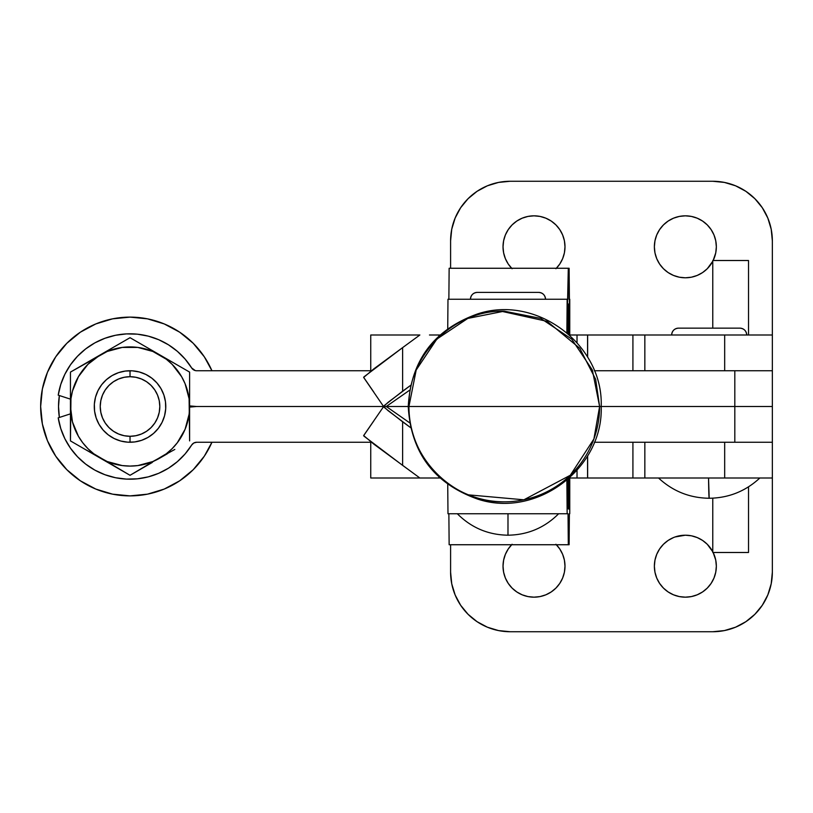 <?xml version="1.0" encoding="UTF-8"?>
<svg xmlns="http://www.w3.org/2000/svg" width="813" height="813" viewBox="0 0 813 813"><rect width="100%" height="100%" fill="white"/><g stroke="black" fill="none" stroke-linecap="round" stroke-linejoin="round"><path stroke-width="1.22" d="M468.491 494.863L523.877 499.802L570.33 475.239L593.907 438.969L599.608 406.5L734.81 406.5L734.81 370.748L734.81 406.5L772.35 406.5L601.193 406.5L734.81 406.5L734.81 442.252L734.81 406.5L408.939 406.5A95.334 95.334 -90 0 0 504.273 501.834A95.334 95.334 -90 0 0 599.608 406.5L595.655 379.336L579.791 348.32L547.2 321.379L501.194 311.216M587.636 357.192L587.636 334.997L644.841 334.997L644.841 370.748L644.841 334.997L724.678 334.997L724.678 370.748L594.323 370.748L772.35 370.748L772.35 240.851L771.202 229.225L767.818 218.057L762.309 207.752L754.901 198.718L745.867 191.309L735.572 185.801L724.393 182.417L712.767 181.269A59.583 59.583 0 0 1 772.35 240.851L772.35 334.997L724.678 334.997L772.35 334.997L772.35 442.252L724.678 442.252L724.678 478.003L577.027 478.003L577.027 470.361L577.027 478.003L587.565 478.003L587.565 455.93L587.565 478.003M196.705 370.748L371.378 370.748L196.705 370.748A5.955 5.955 0 0 1 191.655 367.954L185.13 359.082L177.336 351.307L168.454 344.793L158.687 339.692L148.271 336.135L137.427 334.184L126.422 333.899L115.497 335.271L104.907 338.289L94.887 342.862L85.68 348.899L77.489 356.267L70.497 364.773L64.877 374.244L60.762 384.458L58.221 395.169L70.446 399.142L70.446 413.858L58.221 417.831L60.762 428.542L64.877 438.756L70.497 448.227L77.489 456.733L85.68 464.101L94.887 470.138L88.647 466.266M196.482 406.5L383.624 406.5L196.482 406.5A41.707 41.707 0 0 1 189.612 405.89L196.482 406.5L383.624 406.5L196.482 406.5L189.612 407.11A41.707 41.707 0 0 1 196.482 406.5M373.807 420.91L363.696 435.595L363.97 436.144L402.628 465.382L402.628 421.825L410.626 427.648L387.974 410.575L383.645 406.5L386.277 406.5L409.64 390.189L386.277 406.5L408.248 406.5L383.645 406.5L387.974 402.425L410.626 385.352L402.628 391.175L402.628 347.618L363.97 376.856L363.696 377.405L373.807 392.09M195.222 370.555L191.655 367.954A72.692 72.692 0 0 0 58.221 395.169L70.446 399.142L70.446 406.5L70.446 372.1L130.029 337.7L189.612 372.1L189.612 440.9L189.104 398.726L185.079 383.695L181.614 376.683M70.497 364.773L77.489 356.267M126.422 333.899L137.427 334.184L148.271 336.135M160.374 340.444L168.433 344.783M178.718 352.517L184.663 358.553M183.911 455.3L177.346 461.682L185.13 453.918L191.655 445.046A72.692 72.692 0 0 1 58.221 417.831L70.446 413.858L70.446 406.5L72.469 421.927L78.434 436.317M168.443 468.217L160.202 472.638M148.271 476.865L137.427 478.816L148.271 476.865L158.687 473.308L168.454 468.207L177.336 461.693M94.887 470.138L104.907 474.711L115.497 477.729L126.422 479.101L137.427 478.816M191.655 445.046L193.819 442.994L196.705 442.252L371.378 442.252L196.705 442.252A5.955 5.955 0 0 0 191.655 445.046M771.202 583.775L772.35 572.149A59.583 59.583 0 0 1 712.767 631.731L724.393 630.583L735.572 627.199L745.867 621.691L754.901 614.282L762.309 605.248L767.818 594.943L771.202 583.775L772.35 572.149L772.35 442.252L594.323 442.252L724.678 442.252L724.678 478.003L772.35 478.003L644.841 478.003L644.841 442.252L644.841 478.003L587.636 478.003L587.636 455.808M118.535 372.649L125.365 371.053L118.535 372.649L125.365 371.053L132.367 370.83L139.277 371.968L145.842 374.437L151.787 378.136L156.909 382.923L160.984 388.624L163.88 395.006L165.476 401.835L165.7 408.837L164.561 415.758L162.092 422.313L158.393 428.268L153.596 433.38L147.905 437.465L141.523 440.351L134.694 441.947L127.692 442.17L120.771 441.032L114.216 438.563L108.261 434.864L103.149 430.077L99.064 424.376L96.178 417.994L94.582 411.165L94.349 404.163L95.497 397.242L97.967 390.687L101.666 384.732L106.452 379.62L112.153 375.535L118.535 372.649L125.365 371.053L132.367 370.83L139.277 371.968L145.842 374.437M141.523 440.351L134.694 441.947L141.523 440.351L134.694 441.947L127.692 442.17L120.771 441.032L114.216 438.563M108.261 434.864L103.149 430.077M96.178 417.994L94.582 411.165L96.178 417.994L94.582 411.165L94.349 404.163L95.497 397.242L97.967 390.687M101.666 384.732L106.452 379.62M151.787 378.136L156.909 382.923M163.88 395.006L165.476 401.835L163.88 395.006L165.476 401.835L165.7 408.837L164.561 415.758L162.092 422.313M158.393 428.268L153.596 433.38M70.446 440.9L70.446 406.5A59.583 59.583 0 0 1 100.233 354.895L87.895 364.366L78.424 376.704L72.469 391.073L70.955 398.726L70.446 440.9L85.182 449.416L70.446 440.9M82.743 442.76L87.895 448.634L93.759 453.776L130.029 475.3L85.182 449.416L107.225 461.55L122.245 465.575L130.029 466.083L137.804 465.575L152.834 461.55L174.825 449.437M152.234 462.475L130.029 475.3L166.299 453.776L172.163 448.634L177.295 442.77L185.079 429.305L189.104 414.274L189.612 406.5A59.583 59.583 0 0 1 100.233 458.105A59.583 59.583 0 0 1 70.446 406.5L70.446 423.898M122.224 465.575L130.029 466.083M181.645 376.734L172.163 364.366L166.299 359.224L152.834 351.45L137.804 347.425L122.245 347.425L107.225 351.45L70.446 372.1L70.446 389.122M125.365 371.053L132.367 370.83L139.277 371.968L132.367 370.83L125.365 371.053M165.476 401.835L165.7 408.837L164.561 415.758L165.7 408.837L165.476 401.835M134.694 441.947L127.692 442.17L120.771 441.032L127.692 442.17L134.694 441.947M94.582 411.165L94.349 404.163L95.497 397.242L94.349 404.163L94.582 411.165M137.804 347.425L130.029 346.917M78.424 436.296L82.753 442.77M159.815 458.105L167.346 453.756L159.815 458.105M144.755 346.196L159.815 354.895A59.583 59.583 0 0 1 189.612 406.5L189.612 372.1L144.755 346.196L130.029 337.7L100.233 354.895A59.583 59.583 0 0 1 159.815 354.895L167.387 359.265M85.111 363.624L115.243 346.236M189.612 389.102L189.612 415.24M115.304 466.804L85.182 449.416M127.692 370.83L130.009 370.748L130.029 376.704A29.796 29.796 0 0 1 159.815 406.5A29.796 29.796 0 0 1 130.029 436.296L130.029 442.252A35.752 35.752 0 0 0 165.781 406.5A35.752 35.752 0 0 0 130.029 370.748A35.752 35.752 0 0 1 165.781 406.5A35.752 35.752 0 0 1 130.029 442.252L128.861 442.231M125.365 441.947L121.909 441.317M118.535 440.351L115.273 439.061M112.153 437.465L109.206 435.565M106.452 433.38L103.932 430.941M101.666 428.268L99.664 425.382M97.967 422.313L96.564 419.091M95.497 415.758L94.755 412.323M94.349 408.837L94.298 405.331M94.582 401.835L95.212 398.38M96.178 395.006L97.458 391.744M99.064 388.624L100.964 385.677M103.149 382.923L105.588 380.403M108.261 378.136L111.147 376.145M114.216 374.437L117.438 373.045M120.771 371.968L124.206 371.226M132.367 442.17L130.039 442.252A35.752 35.752 0 0 1 94.278 406.5A35.752 35.752 0 0 1 130.029 370.748L131.198 370.769M134.694 371.053L138.149 371.683M141.523 372.649L144.785 373.939M147.905 375.535L150.852 377.435M153.596 379.62L156.116 382.059M158.393 384.732L160.385 387.618M162.092 390.687L163.484 393.909M164.561 397.242L165.303 400.677M165.7 404.163L165.761 407.669M165.476 411.165L164.846 414.62M163.88 417.994L162.59 421.256M160.984 424.376L159.084 427.323M156.909 430.077L154.47 432.597M151.787 434.864L148.901 436.855M145.842 438.563L142.621 439.955M139.277 441.032L135.852 441.774M58.526 406.5L59.369 417.455A71.503 71.503 0 0 1 59.369 395.545L58.526 406.5M130.029 376.704L124.216 377.283L118.627 378.98L113.474 381.724L108.962 385.433L105.253 389.945L102.499 395.098L100.812 400.687L100.233 406.5L100.812 412.313L102.499 417.902L105.253 423.055L108.962 427.567L113.474 431.276L118.627 434.02L124.216 435.717L130.029 436.296L135.842 435.717L141.432 434.02L146.574 431.276L151.096 427.567L154.795 423.055L157.549 417.902L159.246 412.313L159.815 406.5L159.246 400.687L157.549 395.098L154.795 389.945L151.096 385.433L146.574 381.724L141.432 378.98L135.842 377.283L130.029 376.704L130.029 370.748A35.752 35.752 0 0 0 94.278 406.5A35.752 35.752 0 0 0 130.029 442.252L130.029 436.296A29.796 29.796 0 0 1 100.233 406.5A29.796 29.796 0 0 1 130.029 376.704M130.029 317.121A89.379 89.379 0 0 1 211.939 370.748L204.337 356.846L193.23 343.299L179.683 332.182L164.226 323.93L147.468 318.838L130.029 317.121L112.59 318.838L95.822 323.93L80.375 332.182L66.829 343.299L55.711 356.846L47.449 372.293L42.367 389.061L40.65 406.5L42.367 423.939L47.449 440.707L55.711 456.154L66.829 469.701L80.375 480.818L95.822 489.07L112.59 494.162L130.029 495.879A89.379 89.379 0 0 1 40.65 406.5A89.379 89.379 0 0 1 130.029 317.121M211.939 442.252A89.379 89.379 0 0 1 130.029 495.879L147.468 494.162L164.226 489.07L179.683 480.818L193.23 469.701L204.337 456.154L211.939 442.252M470.442 299.245C470.869 295.078 473.146 292.792 477.292 292.395A6.85 6.85 90 0 0 470.442 299.245A6.85 6.85 -90 0 1 477.292 292.395L538.663 292.395A6.85 6.85 -90 0 1 545.523 299.245A6.85 6.85 90 0 0 538.663 292.395L538.663 292.395C542.81 292.792 545.096 295.078 545.523 299.245M504.273 311.166C453.329 309.855 407.618 355.555 408.939 406.5L599.608 406.5L592.352 370.017L571.681 339.092L540.757 318.422L504.273 311.166L467.79 318.422L436.855 339.092L416.195 370.017L408.939 406.5C407.618 457.445 453.329 503.145 504.273 501.834M558.633 513.755C544.639 527.749 527.759 534.893 507.983 535.198L507.993 513.755L507.983 535.198C488.207 534.893 471.316 527.749 457.333 513.755M568.043 299.245L447.983 299.245L567.149 299.245L566.864 332.71L568.307 268.26L449.142 268.26L568.307 268.26L568.043 299.245M568.094 333.767L568.358 304.011L569.059 304.011L569.324 334.854L569.059 304.011L568.358 304.011L568.094 333.767M569.761 299.245L569.761 334.997L569.11 268.26L568.307 268.26L569.11 268.26L569.761 334.997M448.867 299.245L449.142 268.26L448.867 299.245M447.729 328.665L447.983 299.245L447.729 328.665M569.761 478.003L569.761 513.755M568.358 508.989L568.094 479.233L568.358 508.989L569.059 508.989L568.358 508.989M569.324 478.146L569.059 508.989L569.324 478.146M569.11 544.74L569.374 513.755L569.11 544.74L568.307 544.74L569.11 544.74M449.142 544.74L568.307 544.74L449.142 544.74L448.867 513.755L449.142 544.74M568.043 513.755L568.307 544.74L568.043 513.755L567.149 513.755L568.043 513.755M447.983 513.755L567.149 513.755L447.983 513.755L447.729 484.335L447.983 513.755M566.864 480.29L567.149 513.755L566.864 480.29M587.565 334.997L587.565 357.07L587.565 334.997L577.027 334.997L644.607 334.997M577.027 342.639L577.027 334.997L569.486 334.997L577.027 334.997L577.027 342.639M429.477 334.997L439.955 334.997L438.868 334.997L438.868 336.003M419.854 334.997L402.628 347.618L419.854 334.997L370.748 334.997L370.748 370.748L370.748 334.997L419.854 334.997M363.696 435.595L373.736 444.061L411.652 471.967L402.628 465.382L402.628 421.825L384.397 407.547L383.645 406.5L386.277 406.5L383.563 406.47L363.624 377.384M363.624 435.616L384.397 405.453L402.628 391.175L402.628 347.618L373.736 368.939L363.696 377.405M386.277 406.5L409.64 422.811L386.277 406.5M439.955 478.003L419.854 478.003L411.652 471.967L419.854 478.003L429.477 478.003M438.939 478.003L439.64 478.003M569.486 478.003L577.027 478.003L569.486 478.003M748.519 334.997L748.519 260.516L712.767 260.516L712.767 328.147L712.767 260.516L748.519 260.516L748.519 334.997M748.519 552.484L748.519 486.845L748.519 552.484L712.767 552.484L748.519 552.484M712.767 498.176L712.767 552.484L712.767 498.176M679.312 216.421L685.359 215.831L679.312 216.421L673.499 218.189L668.144 221.055L663.449 224.906L659.597 229.601L656.731 234.957L654.963 240.77L654.374 246.817A30.985 30.985 0 0 0 712.767 261.258L707.269 268.727L702.574 272.579L697.208 275.434L691.406 277.203L685.359 277.802L679.312 277.203L673.499 275.434L668.144 272.579L663.449 268.727L659.597 264.032L656.731 258.666L654.963 252.853L654.374 246.817A30.985 30.985 0 0 1 685.359 215.831A30.985 30.985 0 0 1 716.344 246.817L715.745 252.853L713.143 260.516A30.985 30.985 0 0 0 716.344 246.817L715.745 240.77L716.344 246.817M654.963 572.23L654.374 566.183A30.985 30.985 0 0 0 685.359 597.169A30.985 30.985 0 0 0 716.344 566.183L715.745 560.147L713.143 552.484A30.985 30.985 0 0 1 716.344 566.183L715.745 572.23L713.987 578.043L711.121 583.399L707.269 588.094L702.574 591.945L697.208 594.811L691.406 596.579L685.359 597.169L679.312 596.579L673.499 594.811L668.144 591.945L663.449 588.094L659.597 583.399L656.731 578.043L654.963 572.23L654.374 566.183A30.985 30.985 0 0 1 712.767 551.742L707.269 544.273L702.574 540.421L697.208 537.566L691.406 535.797L685.359 535.198L675.024 536.976M556.366 544.74A30.985 30.985 0 0 1 564.994 566.183L564.405 572.23L562.637 578.043L559.771 583.399L555.919 588.094L551.224 591.945L545.869 594.811L540.056 596.579L534.009 597.169L527.962 596.579L522.149 594.811L516.794 591.945L512.099 588.094L508.247 583.399L505.381 578.043L503.623 572.23L503.023 566.183A30.985 30.985 0 0 1 511.651 544.74M512.099 268.727L508.247 264.032L505.381 258.666L503.623 252.853L503.023 246.817A30.985 30.985 0 0 1 534.009 215.831A30.985 30.985 0 0 1 564.994 246.817L564.405 252.853L562.637 258.666L559.771 264.032L555.919 268.727L559.771 264.032M759.84 478.003C745.551 491.245 728.672 498.003 709.19 498.257L708.54 478.003A73.434 0.945 90 0 0 709.19 498.257C689.709 498.003 672.829 491.245 658.54 478.003M678.509 328.147A6.85 6.85 -90 0 0 671.66 334.997C672.077 330.83 674.363 328.543 678.499 328.147L739.871 328.147A6.85 6.85 90 0 1 746.73 334.997A6.85 6.85 -90 0 0 739.871 328.147L739.881 328.147C744.017 328.543 746.304 330.83 746.73 334.997M450.595 240.851L450.595 268.26L450.595 240.851A59.583 59.583 0 0 1 510.178 181.269L712.767 181.269L510.178 181.269L498.552 182.417L487.373 185.801L477.079 191.309L468.044 198.718L460.636 207.752L455.128 218.057L451.733 229.225L450.595 240.851M711.121 264.032L710.227 265.292M685.359 215.831L691.406 216.421L697.208 218.189L702.574 221.055L707.269 224.906L711.121 229.601L713.987 234.957L715.745 240.77M511.651 268.26A30.985 30.985 0 0 1 503.023 246.817L503.623 240.77L505.381 234.957L508.247 229.601L512.099 224.906L516.794 221.055L522.149 218.189L527.962 216.421L534.009 215.831L540.056 216.421L545.869 218.189L551.224 221.055L555.919 224.906L559.771 229.601L562.637 234.957L564.405 240.77L564.994 246.817A30.985 30.985 0 0 1 556.366 268.26M644.841 334.997L724.678 334.997L724.678 370.748L772.35 370.748M697.208 218.189L702.574 221.055M527.962 216.421L534.009 215.831M545.869 218.189L551.224 221.055M564.405 240.77L564.994 246.817M712.767 631.731L510.178 631.731L712.767 631.731M450.595 572.149L451.733 583.775L455.128 594.943L460.636 605.248L468.044 614.282L477.079 621.691L487.373 627.199L498.552 630.583L510.178 631.731A59.583 59.583 0 0 1 450.595 572.149L450.595 544.74L450.595 572.149M654.374 566.183L654.963 560.147L656.731 554.334L659.597 548.968L663.449 544.273L668.144 540.421L673.499 537.566M503.623 572.23L503.023 566.183L503.623 560.147L505.381 554.334L508.247 548.968L512.099 544.273M555.919 544.273L559.771 548.968L562.637 554.334L564.405 560.147L564.994 566.183A30.985 30.985 0 0 1 534.009 597.169A30.985 30.985 0 0 1 503.023 566.183M419.854 478.003L370.748 478.003L370.748 442.252L370.748 478.003L419.854 478.003M659.597 548.968L663.449 544.273M691.406 596.579L685.359 597.169M673.499 594.811L668.144 591.945M540.056 596.579L534.009 597.169M522.149 594.811L521.509 594.537M772.35 572.149L772.35 442.252M632.921 442.252L632.921 478.003L632.921 442.252M632.921 370.748L632.921 334.997L632.921 370.748M408.248 406.5C410.89 452.638 433.99 483.491 477.536 499.06C536.397 518.745 603.51 468.43 601.193 406.5C603.51 344.57 536.397 294.255 477.536 313.94C433.99 329.509 410.89 360.362 408.248 406.5M438.868 478.003L438.868 476.997"/></g></svg>
